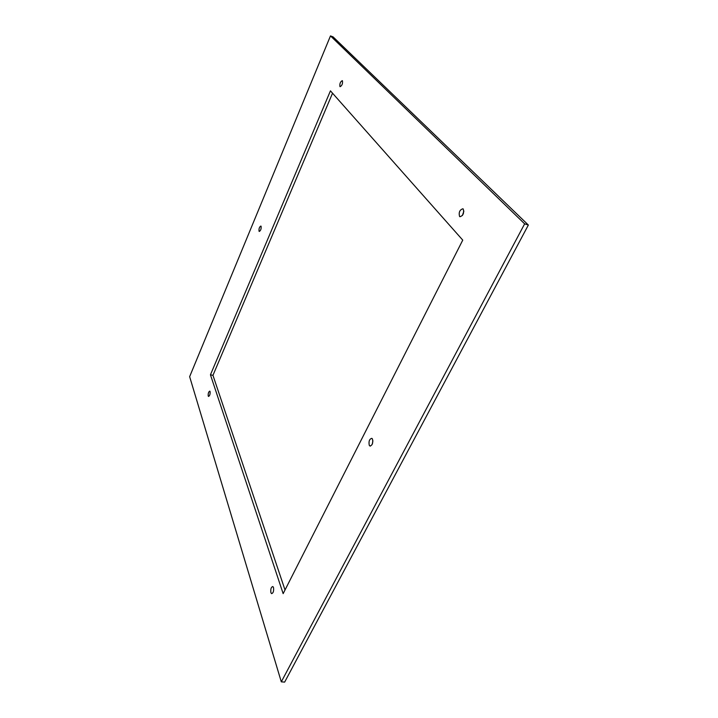 <?xml version="1.0" encoding="UTF-8"?>
<svg xmlns="http://www.w3.org/2000/svg" width="718" height="718" viewBox="0 0 718 718"><rect width="100%" height="100%" fill="white"/><g stroke="black" fill="none" stroke-linecap="round" stroke-linejoin="round"><path stroke-width="1.08" d="M342.423 80.757C342.836 83.602 342.055 85.586 340.108 86.69L339.946 86.573C339.551 83.728 340.323 81.744 342.271 80.64L342.423 80.757M330.477 35.9L333.089 36.887L528.358 225.03L284.651 682.1L281.303 681.84L189.642 376.672L330.477 35.9L524.643 223.845L528.358 225.03M372.256 444.227L372.902 440.78M462.41 215.499L463.873 211.101M332.542 93.205L212.959 375.326L285.019 589.972M208.211 396.004C208.041 393.383 208.57 391.75 209.791 391.122L210.096 391.561C210.266 394.191 209.737 395.824 208.516 396.453L208.211 396.004M281.303 681.84L524.643 223.845M261.092 226.296C261.325 228.916 260.715 230.631 259.27 231.456L259.036 231.205C258.803 228.593 259.413 226.87 260.858 226.053L261.092 226.296M369.267 445.304C368.558 441.31 369.411 438.985 371.834 438.339L372.489 439.03C373.207 443.033 372.355 445.357 369.932 446.013L369.267 445.304M463.263 209.055C464.232 213.147 463.128 215.705 459.942 216.728L459.556 216.441C458.596 212.348 459.708 209.8 462.886 208.776L463.263 209.055M273.504 587.486C273.926 591.076 273.28 593.122 271.575 593.633L270.901 592.664C270.489 589.074 271.135 587.037 272.84 586.534L273.504 587.486M210.446 374.796L330.442 90.845L462.751 240.126L283.152 593.642L210.446 374.796L212.959 375.326M370.398 446.102L369.932 446.013"/></g></svg>
